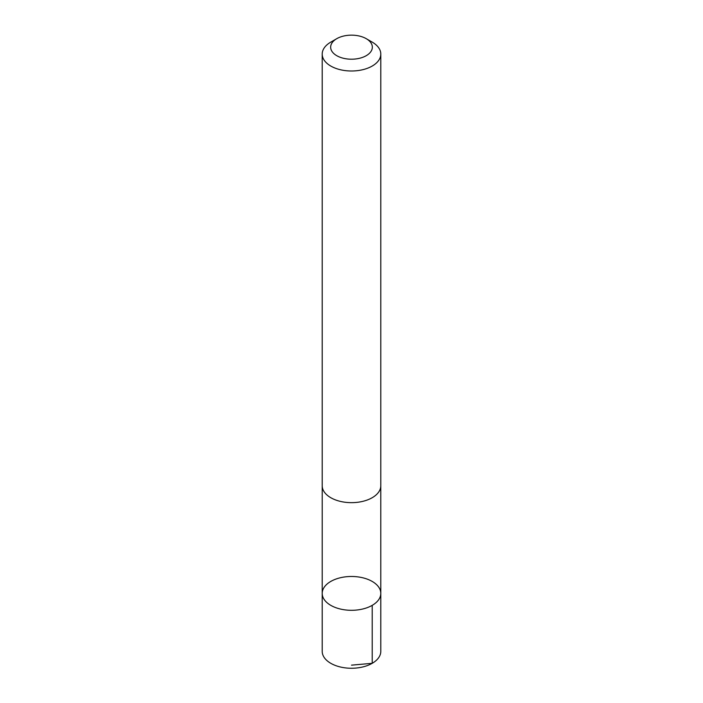 <?xml version="1.0" encoding="UTF-8"?>
<svg xmlns="http://www.w3.org/2000/svg" width="703" height="703" viewBox="0 0 703 703"><rect width="100%" height="100%" fill="white"/><g stroke="black" fill="none" stroke-linecap="round" stroke-linejoin="round"><path stroke-width="1.05" d="M357.915 576.891A29.298 16.916 180 0 1 380.798 593.394A29.298 16.916 180 0 1 351.5 610.301A29.298 16.916 180 0 1 322.202 593.394A29.298 16.916 180 0 1 357.915 576.891M322.202 651.347A29.298 16.916 0 0 0 345.085 667.85A29.298 16.916 0 0 0 380.798 651.347L380.798 593.394A29.298 16.916 180 0 1 351.5 610.301A29.298 16.916 180 0 1 322.202 593.394L322.202 651.347M336.763 38.674L330.779 42.127A29.298 16.916 0 0 0 322.202 54.087L322.202 485.747A29.298 16.916 0 0 0 345.085 502.25A29.298 16.916 0 0 0 380.798 485.747L380.798 54.087A29.298 16.916 0 0 0 372.221 42.127L366.237 38.674A20.844 12.03 0 0 0 336.763 38.674A20.844 12.03 0 0 0 331.482 50.537A20.844 12.03 0 0 0 346.939 58.92A20.844 12.03 0 0 0 369.76 52.98A20.844 12.03 0 0 0 366.237 38.674M322.202 54.087A29.298 16.916 0 0 0 345.085 70.59A29.298 16.916 0 0 0 380.798 54.087M351.5 665.152L372.221 663.307L372.212 605.353M322.211 486.23L322.202 593.394M380.789 486.23L380.798 593.394"/></g></svg>
